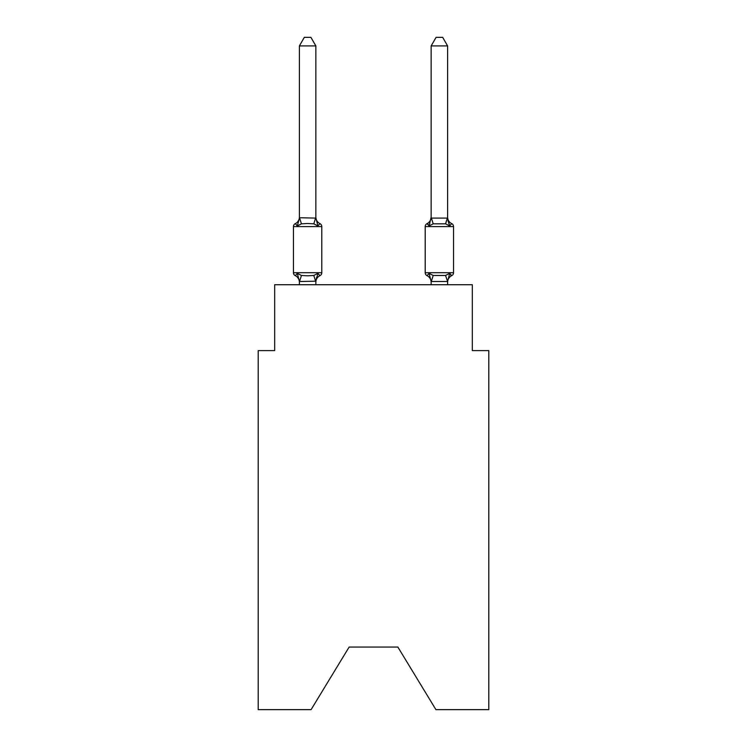 <?xml version="1.0" encoding="UTF-8"?>
<svg xmlns="http://www.w3.org/2000/svg" width="747" height="747" viewBox="0 0 747 747"><rect width="100%" height="100%" fill="white"/><g stroke="black" fill="none" stroke-linecap="round" stroke-linejoin="round"><path stroke-width="1.12" d="M397.871 647.061L435.921 709.65L488.79 709.65L488.79 350.604L472.319 350.604L472.319 284.728L274.681 284.728L274.681 350.604L258.21 350.604L258.21 709.65L311.079 709.65L349.129 647.061L397.871 647.061L349.129 647.061M429.852 223.334L429.086 225.949L427.069 223.624L429.086 225.949L429.852 223.334L429.086 225.949L429.852 223.334L429.086 225.949L429.852 223.334L429.086 225.949L429.852 223.334L429.086 225.949L429.852 223.334L429.086 225.949L429.852 223.334L429.086 225.949L429.852 223.334L429.086 225.949L433.204 223.829L445.557 223.829L449.675 225.949L451.692 223.624L449.675 225.949L447.957 220.561L449.675 225.949L451.692 223.624L449.675 225.949L447.957 220.561L449.675 225.949L451.692 223.624L449.675 225.949L447.957 220.561L449.675 225.949L447.957 220.561L449.675 225.949L447.957 220.561L449.675 225.949L447.957 220.561L449.675 225.949L447.957 220.561L449.675 225.949L451.692 223.624A3.296 3.296 0 0 1 453.541 226.593L453.541 272.702A3.296 3.296 0 0 1 451.692 275.671L450.749 275.213L451.692 275.671A3.296 3.296 0 0 0 453.541 272.702A3.296 3.296 0 0 1 451.692 275.671A3.296 3.296 0 0 0 453.541 272.702A3.296 3.296 0 0 1 451.692 275.671L450.749 275.213L451.692 275.671A3.296 3.296 0 0 0 453.541 272.702A3.296 3.296 0 0 1 451.692 275.671A3.296 3.296 0 0 0 453.541 272.702A3.296 3.296 0 0 1 451.692 275.671L450.749 275.213L451.692 275.671A3.296 3.296 0 0 0 453.541 272.702A3.296 3.296 0 0 1 451.692 275.671A3.296 3.296 0 0 0 453.541 272.702A3.296 3.296 0 0 1 451.692 275.671L450.749 275.213L451.692 275.671A3.296 3.296 0 0 0 453.541 272.702A3.296 3.296 0 0 1 451.692 275.671A3.296 3.296 0 0 0 453.541 272.702A3.296 3.296 0 0 1 451.692 275.671L450.749 275.213L451.692 275.671A3.296 3.296 0 0 0 453.541 272.702A3.296 3.296 0 0 1 451.692 275.671A3.296 3.296 0 0 0 453.541 272.702A3.296 3.296 0 0 1 451.692 275.671L450.749 275.213L451.692 275.671A3.296 3.296 0 0 0 453.541 272.702A3.296 3.296 0 0 1 451.692 275.671A3.296 3.296 0 0 0 453.541 272.702A3.296 3.296 0 0 1 451.692 275.671L450.749 275.213L451.692 275.671A3.296 3.296 0 0 0 453.541 272.702A3.296 3.296 0 0 1 451.692 275.671A3.296 3.296 0 0 0 453.541 272.702A3.296 3.296 0 0 1 451.692 275.671L449.675 273.346L451.692 275.671L449.675 273.346L451.692 275.671L449.675 273.346L451.692 275.671L449.675 273.346L451.692 275.671L449.675 273.346L445.557 275.466L433.204 275.466L429.086 273.346L427.069 275.671A7.246 7.246 0 0 1 431.14 282.179L431.14 281.208L431.14 282.179A7.246 7.246 0 0 0 427.069 275.671A7.246 7.246 0 0 1 431.14 282.179A7.246 7.246 0 0 0 427.069 275.671L429.086 273.346L427.069 275.671A7.246 7.246 0 0 1 431.14 282.179A7.246 7.246 0 0 0 427.069 275.671L429.086 273.346L427.069 275.671A7.246 7.246 0 0 1 431.14 282.179A7.246 7.246 0 0 0 427.069 275.671L429.086 273.346L427.069 275.671A7.246 7.246 0 0 1 431.14 282.179A7.246 7.246 0 0 0 427.069 275.671L429.086 273.346L427.069 275.671A7.246 7.246 0 0 1 431.14 282.179A7.246 7.246 0 0 0 427.069 275.671L429.086 273.346L427.069 275.671A7.246 7.246 0 0 1 431.14 282.179A7.246 7.246 0 0 0 427.069 275.671L429.086 273.346L427.069 275.671A7.246 7.246 0 0 1 431.14 282.179M431.14 217.106A7.246 7.246 0 0 1 427.069 223.624L429.086 225.949L427.069 223.624L429.086 225.949L427.069 223.624L429.086 225.949L427.069 223.624L429.086 225.949L431.14 217.106L431.14 218.087L447.612 218.087L447.612 217.106A7.246 7.246 0 0 0 451.692 223.624A3.296 3.296 0 0 1 453.541 226.593L425.211 226.593L425.211 272.702A3.296 3.296 0 0 0 427.069 275.671A3.296 3.296 0 0 1 425.211 272.702A3.296 3.296 0 0 0 427.069 275.671A3.296 3.296 0 0 1 425.211 272.702A3.296 3.296 0 0 0 427.069 275.671A3.296 3.296 0 0 1 425.211 272.702A3.296 3.296 0 0 0 427.069 275.671A3.296 3.296 0 0 1 425.211 272.702A3.296 3.296 0 0 0 427.069 275.671A3.296 3.296 0 0 1 425.211 272.702A3.296 3.296 0 0 0 427.069 275.671A3.296 3.296 0 0 1 425.211 272.702A3.296 3.296 0 0 0 427.069 275.671L429.086 273.346L427.069 275.671A3.296 3.296 0 0 1 425.211 272.702L453.541 272.702M447.612 284.728L447.612 281.507L431.14 281.507L429.086 273.346M427.069 223.624A3.296 3.296 0 0 0 425.211 226.593A3.296 3.296 0 0 1 427.069 223.624L428.003 224.081L427.069 223.624M447.612 282.179L447.612 282.179A7.246 7.246 0 0 1 451.692 275.671M316.625 277.333L315.86 281.208L317.914 273.346L319.931 275.671A7.246 7.246 0 0 0 315.86 282.179L315.86 281.208L299.388 281.507L297.325 273.346L295.308 275.671A3.296 3.296 0 0 1 293.459 272.702A3.296 3.296 0 0 0 295.308 275.671A3.296 3.296 0 0 1 293.459 272.702A3.296 3.296 0 0 0 295.308 275.671A3.296 3.296 0 0 1 293.459 272.702A3.296 3.296 0 0 0 295.308 275.671A3.296 3.296 0 0 1 293.459 272.702A3.296 3.296 0 0 0 295.308 275.671A3.296 3.296 0 0 1 293.459 272.702A3.296 3.296 0 0 0 295.308 275.671A3.296 3.296 0 0 1 293.459 272.702A3.296 3.296 0 0 0 295.308 275.671A3.296 3.296 0 0 1 293.459 272.702A3.296 3.296 0 0 0 295.308 275.671A3.296 3.296 0 0 1 293.459 272.702A3.296 3.296 0 0 0 295.308 275.671A3.296 3.296 0 0 1 293.459 272.702A3.296 3.296 0 0 0 295.308 275.671A3.296 3.296 0 0 1 293.459 272.702A3.296 3.296 0 0 0 295.308 275.671A3.296 3.296 0 0 1 293.459 272.702A3.296 3.296 0 0 0 295.308 275.671A3.296 3.296 0 0 1 293.459 272.702A3.296 3.296 0 0 0 295.308 275.671A3.296 3.296 0 0 1 293.459 272.702A3.296 3.296 0 0 0 295.308 275.671A3.296 3.296 0 0 1 293.459 272.702A3.296 3.296 0 0 0 295.308 275.671A3.296 3.296 0 0 1 293.459 272.702A3.296 3.296 0 0 0 295.308 275.671L297.325 273.346L295.308 275.671L297.325 273.346L295.308 275.671L297.325 273.346L295.308 275.671L297.325 273.346L295.308 275.671L297.325 273.346L295.308 275.671L297.325 273.346L295.308 275.671L297.325 273.346L295.308 275.671L297.325 273.346L301.443 275.466L307.624 275.802L313.796 275.466L317.914 273.346L319.931 275.671A3.296 3.296 0 0 0 321.789 272.702L321.789 226.593A3.296 3.296 0 0 0 319.931 223.624A3.296 3.296 0 0 1 321.789 226.593A3.296 3.296 0 0 0 319.931 223.624L317.914 225.949L319.931 223.624A3.296 3.296 0 0 1 321.789 226.593A3.296 3.296 0 0 0 319.931 223.624L317.914 225.949L319.931 223.624A3.296 3.296 0 0 1 321.789 226.593A3.296 3.296 0 0 0 319.931 223.624A3.296 3.296 0 0 1 321.789 226.593A3.296 3.296 0 0 0 319.931 223.624A3.296 3.296 0 0 1 321.789 226.593A3.296 3.296 0 0 0 319.931 223.624L317.914 225.949L319.931 223.624A3.296 3.296 0 0 1 321.789 226.593A3.296 3.296 0 0 0 319.931 223.624A3.296 3.296 0 0 1 321.789 226.593A3.296 3.296 0 0 0 319.931 223.624A3.296 3.296 0 0 1 321.789 226.593A3.296 3.296 0 0 0 319.931 223.624A3.296 3.296 0 0 1 321.789 226.593A3.296 3.296 0 0 0 319.931 223.624L317.914 225.949L319.931 223.624A3.296 3.296 0 0 1 321.789 226.593A3.296 3.296 0 0 0 319.931 223.624A3.296 3.296 0 0 1 321.789 226.593A3.296 3.296 0 0 0 319.931 223.624A3.296 3.296 0 0 1 321.789 226.593A3.296 3.296 0 0 0 319.931 223.624A3.296 3.296 0 0 1 321.789 226.593A3.296 3.296 0 0 0 319.931 223.624L317.914 225.949L319.931 223.624A3.296 3.296 0 0 1 321.789 226.593A3.296 3.296 0 0 0 319.931 223.624L317.914 225.949L319.931 223.624A3.296 3.296 0 0 1 321.789 226.593L293.459 226.593A3.296 3.296 0 0 1 295.308 223.624L297.325 225.949L295.308 223.624A7.246 7.246 0 0 0 299.388 217.106L299.388 218.087L299.388 217.106M315.86 217.788L317.914 225.949L319.931 223.624L317.914 225.949L319.931 223.624L317.914 225.949L319.931 223.624L317.914 225.949L319.931 223.624L317.914 225.949L319.931 223.624L317.914 225.949L313.796 223.829L307.624 223.493L301.443 223.829L297.325 225.949L295.308 223.624L297.325 225.949L295.308 223.624L297.325 225.949L295.308 223.624L297.325 225.949L295.308 223.624L297.325 225.949L295.308 223.624L297.325 225.949L295.308 223.624L297.325 225.949L295.308 223.624L297.325 225.949L299.519 217.741L315.86 218.087L315.86 45.912L299.388 45.912L299.388 217.788M299.388 282.179L299.388 282.179A7.246 7.246 0 0 0 295.308 275.671M431.14 281.507L431.14 284.728M449.675 273.346L447.612 281.507L445.557 275.466M293.459 226.593L293.459 272.702L321.789 272.702M315.86 284.728L315.86 281.507M299.388 284.728L299.388 281.507M315.86 217.106A7.246 7.246 0 0 0 319.931 223.624M299.388 45.912L304.328 37.35L310.911 37.35L315.86 45.912M447.612 217.788L447.612 45.912L431.14 45.912L431.14 217.788M447.612 218.087L449.675 225.949L447.957 220.561M431.14 45.912L436.089 37.35L442.672 37.35L447.612 45.912M301.443 275.466L299.519 281.544M313.796 275.466L315.72 281.544M299.519 217.741L301.443 223.829M315.72 217.741L313.796 223.829M431.28 281.544L433.204 275.466M445.557 223.829L447.481 217.741M433.204 223.829L431.28 217.741"/></g></svg>
